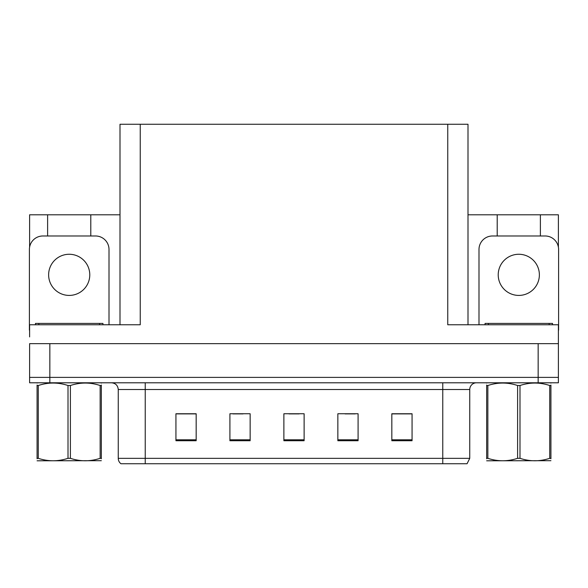 <?xml version="1.0" encoding="UTF-8"?>
<svg xmlns="http://www.w3.org/2000/svg" width="588" height="588" viewBox="0 0 588 588"><rect width="100%" height="100%" fill="white"/><g stroke="black" fill="none" stroke-linecap="round" stroke-linejoin="round"><path stroke-width="0.88" d="M120.003 324.767L120.003 124.259L447.755 124.259L447.755 324.767L558.394 324.767L558.394 343.657L29.606 343.657L29.606 377.386L49.84 377.386L29.606 377.386L29.606 382.788L49.84 382.788L49.84 377.386L538.16 377.386L49.84 377.386L49.84 343.657M29.606 336.909L29.606 324.767L140.245 324.767L140.245 124.259M47.613 235.979L47.613 214.796L29.606 214.796L29.606 247.144M49.84 382.788L558.394 382.788L558.394 377.386L538.16 377.386L558.394 377.386L558.394 336.909M540.387 235.979L540.387 214.796L558.394 214.796L558.394 247.144M447.755 124.259L467.997 124.259L467.997 324.767M467.997 214.796L497.205 214.796L497.205 235.979M90.795 235.979L90.795 214.796L120.003 214.796M47.613 214.796L90.795 214.796M540.387 214.796L497.205 214.796M469.746 458.346L467.048 463.741L442.764 463.741L442.764 458.346L469.746 458.346L469.746 389.528A6.747 6.747 0 0 1 476.493 382.788M442.764 463.741L120.952 463.741A6.747 6.747 0 0 1 118.254 458.346L118.254 389.528C117.85 385.434 115.601 383.185 111.507 382.788M412.063 440.735L412.063 413.754L391.829 413.754L391.829 440.735L412.063 440.735M358.092 440.735L358.092 413.754L337.85 413.754L337.85 440.735L358.092 440.735M196.171 440.735L196.171 413.754L175.937 413.754L175.937 440.735L196.171 440.735M250.15 440.735L250.15 413.754L229.908 413.754L229.908 440.735L250.15 440.735M304.121 440.735L304.121 413.754L283.879 413.754L283.879 440.735L304.121 440.735M118.254 458.346L145.236 458.346L145.236 463.741L136.254 463.741M391.829 413.886L411.255 413.886M401.134 413.886L392.571 413.886M232.944 413.886L243.064 413.886M195.569 413.886L186.999 413.886M176.878 413.886L196.171 413.886M345.068 413.886L355.189 413.886M289.009 413.886L299.13 413.886M69.208 254.266A20.58 20.58 0 0 0 48.628 274.839A20.58 20.58 0 0 0 69.208 295.419A20.58 20.58 0 0 0 89.78 274.839A20.58 20.58 0 0 0 69.208 254.266M29.606 330.162A13.495 13.495 0 0 0 29.4 330.162L29.4 249.474A13.495 13.495 0 0 1 42.895 235.979L95.513 235.979A13.495 13.495 0 0 1 109.008 249.474L109.008 324.767M518.792 254.266A20.58 20.58 0 0 0 498.22 274.839A20.58 20.58 0 0 0 518.792 295.419A20.58 20.58 0 0 0 539.372 274.839A20.58 20.58 0 0 0 518.792 254.266M478.992 324.767L478.992 249.474A13.495 13.495 0 0 1 492.487 235.979L545.105 235.979A13.495 13.495 0 0 1 558.6 249.474L558.6 330.162A13.495 13.495 0 0 0 558.394 330.162M35.471 324.767L35.471 323.415L102.937 323.415L102.937 324.767M485.063 324.767L485.063 323.415L552.529 323.415L552.529 324.767M101.334 460.691L37.073 460.801M101.334 458.758L101.334 458.317C101.334 461.587 101.334 461.587 101.334 458.317L100.144 458.317L100.144 385.515C90.265 382.244 80.35 382.244 70.398 385.515L68.01 385.515C58.138 382.244 48.223 382.244 38.271 385.515L37.073 385.515C37.073 382.244 37.073 382.244 37.073 385.515L37.073 385.066M70.398 385.515L70.398 458.317C80.269 461.587 90.184 461.587 100.144 458.317M70.398 458.317L68.01 458.317L68.01 385.515M101.334 385.074L101.334 385.515C101.334 382.244 101.334 382.244 101.334 385.515L100.144 385.515M101.334 383.097L100.916 382.788M101.334 385.515L101.334 458.317M38.271 385.515L38.271 458.317L37.073 458.317L37.073 385.515M38.271 458.317C48.142 461.587 58.058 461.587 68.01 458.317M37.073 458.317C37.073 461.587 37.073 461.587 37.073 458.317L37.073 458.758M550.927 460.691L486.666 460.801M550.927 458.758L550.927 458.317C550.927 461.587 550.927 461.587 550.927 458.317L549.729 458.317L549.729 385.515C539.857 382.244 529.942 382.244 519.99 385.515L517.602 385.515C507.731 382.244 497.815 382.244 487.856 385.515L486.666 385.515C486.666 382.244 486.666 382.244 486.666 385.515L486.666 385.066M519.99 385.515L519.99 458.317C529.861 461.587 539.777 461.587 549.729 458.317M519.99 458.317L517.602 458.317L517.602 385.515M550.927 385.074L550.927 385.515C550.927 382.244 550.927 382.244 550.927 385.515L549.729 385.515M550.927 383.097L550.508 382.788M550.927 385.515L550.927 458.317M487.856 385.515L487.856 458.317L486.666 458.317L486.666 385.515M487.856 458.317C497.735 461.587 507.65 461.587 517.602 458.317M486.666 458.317C486.666 461.587 486.666 461.587 486.666 458.317L486.666 458.758M538.16 343.657L538.16 382.788M442.764 382.788L442.764 389.528L118.254 389.528M469.746 389.528L442.764 389.528L442.764 458.346L145.236 458.346L145.236 382.788M304.121 439.802L283.879 439.802M250.15 439.802L229.908 439.802M196.171 439.802L175.937 439.802M358.092 439.802L337.85 439.802M412.063 439.802L391.829 439.802M99.563 323.415L99.563 324.767M38.845 323.415L38.845 324.767M549.155 323.415L549.155 324.767M488.437 323.415L488.437 324.767M37.492 382.788L37.073 383.031M487.085 382.788L486.666 383.031"/></g></svg>
